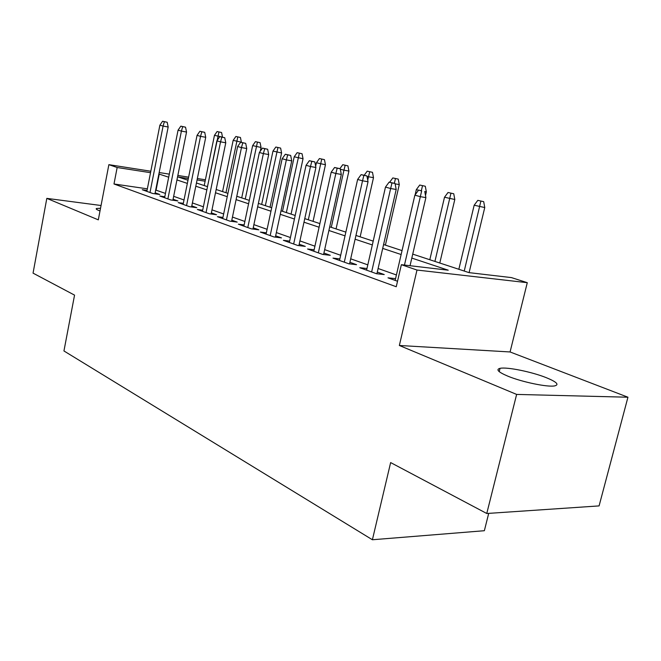 <?xml version="1.0" encoding="UTF-8"?>
<svg xmlns="http://www.w3.org/2000/svg" width="661" height="661" viewBox="0 0 661 661"><rect width="100%" height="100%" fill="white"/><g stroke="black" fill="none" stroke-linecap="round" stroke-linejoin="round"><path stroke-width="0.99" d="M546.3 377.679C531.741 371.821 506.772 366.772 500.038 368.334C495.659 369.474 498.262 372.085 507.855 376.167C521.876 382.008 547.705 387.371 554.686 385.892C559.462 384.661 556.661 381.926 546.3 377.679M100.53 208.232L96.366 208.537C95.795 208.934 96.572 209.57 98.696 210.446L100.009 210.942M412.737 254.121L469.021 272.629L511.465 277.603L527.288 282.685L416.992 270.043L401.359 264.697L448.224 270.192L411.811 258.079M510.069 351.958L399.351 345.48L516.629 394.419L486.769 513.498L599.081 505.905L627.95 397.22L510.069 351.958L527.288 282.685M488.71 513.366L484.356 530.717L372.399 539.756L63.943 350.958L74.553 295.128L33.05 273.133L46.815 198.374L98.307 219.857L108.867 164.663L150.815 171.232M516.629 394.419L627.95 397.22M101.05 205.505L46.815 198.374M395.559 278.636L387.999 277.835L397.525 281.247M366.971 268.515L359.774 267.713L376.53 273.72L384.239 274.555L377.291 272.076M339.87 258.905L332.995 258.112L348.892 263.813L356.552 264.681L349.909 262.31M314.124 249.784L307.555 248.99L322.667 254.411L330.269 255.303L323.915 253.039M289.65 241.1L283.362 240.315L297.739 245.471L305.283 246.388L299.185 244.215M266.35 232.829L260.327 232.052L274.018 236.969L281.495 237.902L275.654 235.82M244.132 224.938L238.357 224.178L251.411 228.863L258.831 229.821L253.221 227.814M222.939 217.411L217.395 216.668L229.854 221.129L237.2 222.104L231.813 220.179M202.696 210.215L197.358 209.479L209.273 213.751L216.552 214.734L211.355 212.883M183.328 203.332L178.197 202.613L189.591 206.695L196.796 207.694L191.797 205.91M164.796 196.738L159.855 196.036L170.769 199.944L177.9 200.952L173.083 199.234M147.353 188.839L113.989 183.981L396.253 286.742L401.359 264.697M396.41 274.959L378.109 268.498M367.805 264.863L350.694 258.823M340.679 255.286L324.667 249.627M314.917 246.189L299.912 240.893M290.419 237.539L276.348 232.573M267.094 229.301L253.89 224.641M244.867 221.452L232.457 217.072M223.649 213.966L211.983 209.843M203.39 206.81L192.409 202.935M184.006 199.969L173.669 196.317M165.457 193.417L155.699 190.046M147.039 190.418L142.272 189.732L152.732 193.483L159.797 194.491L155.145 192.83M399.351 345.48L416.992 270.043M113.989 183.981L117.162 167.506L108.867 164.663M486.769 513.498L390.643 462.576L372.399 539.756M188.327 178.577L178.173 176.999L187.988 180.23M196.449 183.006L207.513 186.65M216.172 189.492L227.921 193.359M236.795 196.276L249.296 200.382M258.385 203.373L271.696 207.752M281.016 210.818L295.194 215.478M304.762 218.626L319.883 223.592M329.715 226.822L345.852 232.135M355.949 235.448L373.201 241.125M383.587 244.537L402.045 250.61M205.108 181.197L197.069 179.941M159.161 172.538L169.307 174.132M177.842 175.462L188.616 177.156M197.358 178.52L205.397 179.784M168.695 177.198L158.871 174M150.534 172.695L117.162 167.506M401.136 254.526L382.702 248.396M372.333 244.942L355.106 239.216M345.017 235.853L328.897 230.491M319.089 227.227L303.986 222.203M294.426 219.022L280.264 214.313M270.952 211.214L257.666 206.794M248.586 203.77L236.093 199.622M227.235 196.672L215.494 192.764M206.843 189.889L195.796 186.212M187.352 183.403L176.95 179.941M156.079 190.104L159.251 174.058M154.955 193.797L168.175 127.011L163.093 126.069L149.997 192.5M164.366 121.723L167.192 122.252L162.581 121.244L164.366 121.723L163.093 126.069L159.879 125.185L146.858 191.376M168.175 127.011L167.192 122.252M162.581 121.244L159.879 125.185M221.584 132.514L217.114 131.531L221.584 132.514L222.509 137.133L214.461 135.331L204.216 185.567M218.948 132.018L207.471 186.633M214.461 135.331L217.114 131.531M172.876 200.242L186.542 132.043L181.411 131.101L167.877 198.911M182.7 126.656L185.543 127.185L180.833 126.152L182.7 126.656L181.411 131.101L178.057 130.176L164.597 197.738M186.542 132.043L185.543 127.185M180.833 126.152L178.057 130.176M191.583 206.976L205.728 137.298L200.547 136.348L186.542 205.604M201.836 131.795L204.712 132.332L199.886 131.275L201.836 131.795L200.547 136.348L197.044 135.381L183.122 204.373M205.728 137.298L204.712 132.332M199.886 131.275L197.044 135.381M211.132 214.007L225.773 142.793L220.543 141.834L206.042 212.594M221.84 137.174L224.748 137.719L219.799 136.629L221.84 137.174L220.543 141.834L216.874 140.826L202.464 211.313M225.773 142.793L224.748 137.719M219.799 136.629L216.874 140.826M231.565 221.361L246.743 148.535L241.472 147.577L226.442 219.906M242.777 142.809L245.702 143.346L240.637 142.231L242.777 142.809L241.472 147.577L237.63 146.527L222.699 218.568M246.743 148.535L245.702 143.346M240.637 142.231L237.63 146.527M240.439 137.488L235.87 136.48L240.439 137.488L241.381 142.173L233.159 140.363L222.575 191.599M237.786 136.992L225.963 192.715M233.159 140.363L235.87 136.48M260.103 142.677L255.427 141.644L260.103 142.677L261.062 147.461L252.642 145.602L241.711 197.887M257.426 142.173L245.239 199.052M261.062 147.461L260.269 151.204M252.642 145.602L255.427 141.644M280.619 148.089L275.835 147.031L280.619 148.089L281.586 152.972L272.976 151.08L261.665 204.456M277.926 147.585L265.35 205.662M281.586 152.972L270.035 207.207M272.976 151.08L275.835 147.031M302.052 153.74L297.153 152.666L302.052 153.74L303.035 158.731L294.211 156.789L282.503 211.305M299.334 153.236L286.353 212.569M303.035 158.731L291.071 214.123M294.211 156.789L297.153 152.666M252.956 229.061L268.705 154.55L263.384 153.592L247.792 227.566M264.697 148.7L267.655 149.246L262.458 148.097L264.697 148.7L263.384 153.592L259.36 152.493L243.876 226.161M268.705 154.55L267.655 149.246M262.458 148.097L259.36 152.493M324.46 159.656L319.437 158.549L324.46 159.656L325.452 164.754L316.412 162.763L315.661 166.225M321.725 159.152L308.307 219.791M325.452 164.754L313.058 221.352M316.412 162.763L319.437 158.549M275.373 237.134L291.732 160.854L286.362 159.896L270.175 235.589M287.684 154.881L290.666 155.426L285.337 154.253L287.684 154.881L286.362 159.896L282.148 158.739L266.069 234.118M291.732 160.854L290.666 155.426M285.337 154.253L282.148 158.739M347.909 165.837L342.762 164.705L347.909 165.837L348.909 171.059L343.951 170.174L331.285 227.343M345.149 165.341L343.951 170.174L340.291 169.191M348.909 171.059L336.061 228.913M339.911 168.654L342.762 164.705M298.888 245.611L315.908 167.481L310.488 166.522L293.666 244.008M311.81 161.367L314.818 161.912L309.348 160.706L311.81 161.367L310.488 166.522L306.06 165.308L289.353 242.463M315.908 167.481L314.818 161.912M309.348 160.706L306.06 165.308M372.482 172.323L367.194 171.158L372.482 172.323L373.49 177.66L368.499 176.776L367.731 180.189M369.706 171.819L368.499 176.776L367.004 176.371M373.49 177.66L360.146 236.836M364.261 175.198L367.194 171.158M323.584 254.518L341.307 174.438L335.846 173.479L318.338 252.857M337.176 168.191L340.208 168.729L334.582 167.489L337.176 168.191L335.846 173.479L331.186 172.199L313.81 251.23M341.307 174.438L340.208 168.729M334.582 167.489L331.186 172.199M398.244 179.114L392.824 177.925L398.244 179.114L399.277 184.584L385.404 245.14M399.277 184.584L395.129 183.857M389.651 182.246L392.824 177.925M395.452 178.619L394.353 183.279M349.553 263.888L368.028 181.75L362.534 180.8L344.29 262.161M363.864 175.363L366.913 175.909L361.129 174.628L363.864 175.363L362.534 180.8L357.626 179.453L339.523 260.451M368.028 181.75L366.913 175.909M361.129 174.628L357.626 179.453M376.902 273.761L396.187 189.467L390.651 188.517L371.631 271.96M391.981 182.932L395.055 183.469L389.106 182.155L391.981 182.932L390.651 188.517L385.479 187.096L366.599 270.159M396.187 189.467L395.055 183.469M389.106 182.155L385.479 187.096M418.512 190.236L416.323 189.641L415.133 194.813M425.304 186.253L419.735 185.03L425.304 186.253L426.345 191.855L425.502 195.482M426.345 191.855L424.775 191.583M416.323 189.641L419.735 185.03M422.495 185.758L421.388 190.566M453.752 193.764L448.026 192.5L453.752 193.764L454.801 199.498L444.506 197.226L429.807 259.732M450.934 193.268L434.921 261.417M454.801 199.498L439.78 263.012M444.506 197.226L448.026 192.5M410.035 265.714L425.891 197.606L420.33 196.664L404.458 265.061M421.66 190.905L418.62 190.087L421.66 190.905L420.33 196.664L414.868 195.169L395.154 280.396M425.891 197.606L424.75 191.442M418.62 190.087L414.868 195.169M483.695 201.663L477.804 200.357L483.695 201.663L484.761 207.546L474.168 205.207L458.841 269.283M480.869 201.167L464.229 271.051M484.761 207.546L469.095 272.638M474.168 205.207L477.804 200.357M500.038 368.334L499.22 371.647M96.366 208.537L96.266 209.058"/></g></svg>
